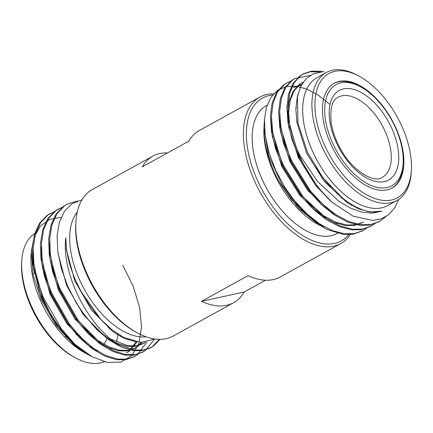 <?xml version="1.0" encoding="UTF-8"?>
<svg xmlns="http://www.w3.org/2000/svg" width="433" height="433" viewBox="0 0 433 433"><rect width="100%" height="100%" fill="white"/><g stroke="black" fill="none" stroke-linecap="round" stroke-linejoin="round"><path stroke-width="0.65" d="M350.627 234.031A83.666 45.79 -118.9 0 1 340.739 243.59L280.205 276.996A83.666 45.79 61.1 0 1 248.077 275.621L201.513 301.314L244.212 291.983A83.666 45.79 61.1 0 1 233.636 302.689L173.103 336.089A83.666 45.79 61.1 0 1 137.05 332.723A83.666 45.79 61.1 0 1 86.622 272.904A83.666 45.79 61.1 0 1 75.889 221.875A83.666 45.79 61.1 0 1 92.261 189.578L152.795 156.178A83.666 45.79 61.1 0 0 142.219 166.884L188.788 141.19A83.666 45.79 61.1 0 1 199.364 130.485L259.897 97.084A83.666 45.79 -118.9 0 1 273.656 93.82M201.513 301.314A83.666 45.79 61.1 0 0 233.636 302.689M265.505 280.232L244.212 291.983M167.495 152.941A83.666 45.79 61.1 0 0 152.795 156.178M349.144 234.074A81.55 44.626 -118.9 0 1 256.975 179.294A81.55 44.626 -118.9 0 1 272.611 95.027M340.739 243.59A83.666 45.79 -118.9 0 1 254.258 180.404A83.666 45.79 -118.9 0 1 259.897 97.084M295.891 107.308A73.074 39.993 -118.9 0 1 296.497 107.611M351.52 204.425A73.074 39.993 -118.9 0 1 351.472 205.334M338.59 232.683L337.172 233.463A73.074 39.993 -118.9 0 1 261.64 178.277A73.074 39.993 -118.9 0 1 266.566 105.5L267.112 105.197M137.05 332.723L135.388 331.808A81.55 44.626 -118.9 0 1 86.237 273.504A81.55 44.626 -118.9 0 1 75.77 223.764L75.889 221.875M320.036 225.501L317.405 224.056A73.074 39.993 -118.9 0 1 273.358 171.809A73.074 39.993 -118.9 0 1 263.984 127.237L264.466 119.297L265.153 135.177L268.974 152.454L275.659 170.191L284.909 187.457A83.033 45.438 -118.9 0 0 325.221 228.348A83.033 45.438 -118.9 0 0 327.916 229.75L325.059 228.261L301.915 210.362L282.089 184.804L268.693 155.745L264.011 128.347A75.829 41.498 61.1 0 0 279.897 183.067L298.586 208.354L320.317 225.658M361.501 209.388A73.074 39.993 -118.9 0 1 361.371 209.864M330.006 104.515L318.493 95.33L306.965 89.133L295.961 86.189L285.986 86.632L277.51 90.41L270.912 97.349L266.495 107.124L264.46 119.297M146.121 336.825A73.074 39.993 -118.9 0 1 125.597 332.436A73.074 39.993 -118.9 0 1 79.179 278.949A73.074 39.993 -118.9 0 1 77.253 212.013M398.82 199.321L394.62 208.035L388.737 214.606L381.359 218.795L372.759 220.462L353.052 216.127L332.133 202.325A83.033 45.438 -118.9 0 1 299.387 155.62A83.033 45.438 -118.9 0 1 296.194 147.761L299.955 155.387L317.589 181.541L339.245 201.556L350.649 208.186L361.847 212.132L372.391 213.16L381.911 211.169L370.318 211.959L358.957 208.966L347.136 202.666L324.414 181.6L306.537 152.995L296.924 122.588L295.853 108.629L297.368 96.462L297.953 94.378M331.023 201.291L316.187 186.141L298.31 157.536L288.697 127.129L287.631 113.165L289.141 100.997L293.152 91.239L299.441 84.386L303.176 82.243M337.68 215.845L330.682 211.742L307.96 190.677L290.083 162.077L280.47 131.664L279.675 112.851M293.347 87.574L301.471 85.003M362.508 222.627L354.595 225.387L345.637 225.577L334.276 222.584L322.455 216.284L299.733 195.218L281.856 166.613L272.243 136.206L271.448 117.386M367.168 211.131L367.054 211.434M321.226 224.922L312.328 219.526M309.893 217.739L291.506 199.759L279.897 183.067M381.911 211.169A75.829 41.498 -118.9 0 1 342.292 197.778L322.861 177.676L307.495 152.308L297.926 122.907L297.422 96.905L300.621 86.676L305.931 78.903L313.129 73.929L321.871 71.954M331.261 187.608L325.481 181.01L315.863 167.593M313.027 180.079L299.376 156.946L289.764 126.539L288.697 112.58L290.207 100.407L294.218 90.649L300.507 83.802L303.257 82.124M323.305 204.777L309.027 190.092L291.149 161.487L281.277 129.353M294.418 86.99L301.736 84.527M363.574 222.042L355.661 224.797L346.703 224.987L335.342 221.994L323.521 215.694L300.8 194.628L282.922 166.028L273.05 133.889M367.947 211.304L367.834 211.585M306.851 213.853L297.834 205.204M332.133 202.325L317.979 187.484L298.456 156.134L291.923 139.296L287.988 122.804L286.846 107.503L288.535 94.167L292.952 83.461L299.863 75.948L302.212 74.46L310.337 71.743L320.799 72.024M378.853 221.826L369.69 225.128L359.904 225.328L347.493 222.032L334.574 215.12L321.784 204.944L309.752 192.025L290.229 160.675L283.696 143.832L279.761 127.345L278.619 112.044L280.308 98.702L284.725 88.002L291.636 80.484L294.521 78.714M370.626 226.367L361.463 229.669L351.677 229.863L339.266 226.573L326.347 219.661L313.557 209.48L301.525 196.56L282.002 165.211L275.469 148.373L271.534 131.886L270.392 116.58L272.081 103.243L276.498 92.543L283.409 85.025L286.294 83.255M362.399 230.908L353.236 234.21L343.45 234.405L327.916 229.75M296.194 147.761L289.055 122.22L287.913 106.913L289.601 93.577L294.018 82.876L300.93 75.358L303.273 73.875L311.403 71.153L320.685 71.234L324.198 71.938M385.679 216.744L379.389 221.539L370.756 224.543L360.97 224.738L348.56 221.442L335.64 214.53L322.85 204.354L310.818 191.435L291.295 160.086L284.762 143.247L280.828 126.755L279.686 111.454L281.374 98.112L285.791 87.412L292.703 79.894L295.052 78.411L310.152 75.499M375.075 223.444L371.168 226.075L362.529 229.079L352.743 229.274L340.333 225.983L327.413 219.071L314.623 208.895L302.591 195.976L283.068 164.627L276.535 147.783L272.601 131.296L271.459 115.995L273.147 102.653L277.564 91.953L284.476 84.435L286.825 82.952L291.165 81.101M366.848 227.985L362.941 230.616L354.302 233.62L344.516 233.815L332.106 230.524L319.186 223.607L306.402 213.431L294.364 200.511L284.909 187.457M159.972 339.353L153.704 345.88L151.355 347.363L143.231 350.086L133.949 349.999L119.145 344.944C89.501 327.927 61.118 274.446 65.8 237.717A75.829 41.498 61.1 0 0 81.68 292.437L100.829 319.375L111.855 329.665L123.161 337.161L140.606 342.471L155.128 339.039M81.967 199.808L72.122 203.64L64.463 211.228L59.375 222.156L57.113 235.866L57.795 251.595L61.362 268.525L67.564 285.823L76.138 302.645A83.033 45.438 -118.9 0 0 119.145 344.944M411.35 170.391L411.236 172.285A73.074 39.993 -118.9 0 1 396.931 200.49L387.697 205.583A73.074 39.993 -118.9 0 1 312.166 150.397A73.074 39.993 -118.9 0 1 317.091 77.621L326.325 72.528A73.074 39.993 -118.9 0 1 357.815 75.466L359.477 76.376A70.958 38.835 -118.9 0 1 411.35 170.391A70.958 38.835 -118.9 0 1 376.515 199.034A70.958 38.835 -118.9 0 1 324.117 144.189A70.958 38.835 -118.9 0 1 319.354 83.661A70.958 38.835 -118.9 0 1 359.477 76.376M122.756 265.234L133.175 286.175L139.594 307.408L141.515 327.126L138.809 343.667L131.74 355.661L120.91 362.102L107.27 362.432L91.958 356.7L74.931 344.24L61.464 329.02L43.121 297.022L37.173 279.859L33.828 263.042L33.276 247.416L35.549 233.755L40.556 222.73L48.052 214.887L54.877 211.407M146.825 342.146L137.25 354.957L134.907 356.44L126.777 359.163L117.495 359.081L105.674 355.461L93.344 348.224L81.139 337.724L69.691 324.479L51.348 292.481L45.4 275.318L42.055 258.506L41.503 242.881L43.776 229.214L48.783 218.189L56.279 210.346L63.104 206.871M154.186 339.591L145.477 350.416L143.134 351.899L135.004 354.622L125.722 354.54L113.895 350.919L101.571 343.683L89.366 333.183L77.918 319.938L59.575 287.94L53.627 270.777L50.282 253.965L49.73 238.339L52.003 224.673L57.004 213.648L64.506 205.81L67.018 204.235L77.539 200.966M74.931 344.24A83.033 45.438 -118.9 0 1 42.19 297.536A83.033 45.438 -118.9 0 1 38.992 289.677L32.762 263.632L32.21 248.006L34.483 234.34L39.49 223.314L46.986 215.477L50.033 213.615M134.365 356.727L125.711 359.747L116.428 359.666L104.607 356.05L92.278 348.814L80.073 338.314L68.625 325.069L50.282 293.071L44.334 275.908L40.989 259.091L40.437 243.465L42.71 229.804L47.717 218.779L55.213 210.936L58.26 209.074M142.592 352.186L133.938 355.212L124.655 355.13L112.829 351.509L100.505 344.273L88.3 333.773L76.852 320.528L58.509 288.53L52.561 271.367L49.216 254.555L48.664 238.929L50.937 225.263L55.938 214.238L63.44 206.395L66.487 204.533M159.295 339.353L152.638 346.465L150.294 347.948L142.165 350.67L132.882 350.589L121.056 346.968L108.732 339.732L96.527 329.237L85.079 315.987L76.138 302.645M87.796 354.448A75.829 41.498 -118.9 0 1 86.584 353.799A75.829 41.498 -118.9 0 1 74.541 345.518L55.765 325.053L41.043 299.327L33.125 274.739L31.241 251.833L34.018 237.252L40.231 226.215L49.465 219.45L61.096 217.382M74.541 345.518L58.612 328.263L41.909 299.014L33.471 267.957L33.141 251.649M136.233 341.918L128.379 351.639L126.247 352.992M97.571 351.082L88.381 345.437L66.839 323.722L50.136 294.472L41.698 263.416L41.368 247.108M141.331 342.503L136.606 347.104L134.474 348.451L127.069 350.925L118.615 350.838L107.844 347.52L96.608 340.895L75.061 319.186L58.358 289.931L49.925 258.874L49.595 242.572M145.077 342.384L142.701 343.91L135.296 346.389L126.842 346.297L116.277 343.077M112.526 341.226L104.835 336.36L83.288 314.645L66.585 285.396L58.044 253.402M136.206 341.913L124.298 338.444L113.062 331.819L91.515 310.104L74.812 280.855L66.379 249.798L65.8 237.717M49.865 312.577L42.975 298.424L34.84 269.672M136.942 342.048L129.445 351.055L127.313 352.402M84.495 340.955L67.905 323.137L51.202 293.883L43.067 265.131M141.916 342.519L137.672 346.514L135.54 347.861L128.136 350.34L119.681 350.248L108.91 346.93L97.674 340.311L76.127 318.596L59.424 289.347L51.294 260.59M145.353 342.357L143.767 343.326L136.363 345.799L127.908 345.713L111.113 339.223M98.811 317.145L92.581 309.519L85.409 298.938M38.992 289.677L42.109 297.66L51.381 315.949L62.715 332.219L75.374 345.485L88.511 354.844M396.931 200.49A73.074 39.993 -118.9 0 1 321.4 145.299A73.074 39.993 -118.9 0 1 326.325 72.528M86.584 353.799L84.424 352.608A73.074 39.993 -118.9 0 1 40.377 300.361A73.074 39.993 -118.9 0 1 30.997 255.789L31.241 251.833M128.071 339.456A73.074 39.993 -118.9 0 1 127.924 339.91M86.605 353.75A73.074 39.993 -118.9 0 1 85.49 353.182M104.331 361.761A73.074 39.993 -118.9 0 1 75.185 357.707A73.074 39.993 -118.9 0 1 31.138 305.46A73.074 39.993 -118.9 0 1 21.764 260.888A73.074 39.993 -118.9 0 1 35.836 232.813M120.683 335.781A73.074 39.993 -118.9 0 1 120.58 336.593M339.255 81.399A59.835 32.746 -118.9 0 1 394.09 124.103A59.835 32.746 -118.9 0 1 392.092 188.041A59.835 32.746 -118.9 0 1 334.509 151.469A59.835 32.746 -118.9 0 1 334.276 83.26A59.835 32.746 -118.9 0 1 339.255 81.399M75.185 357.707L73.523 356.792A70.958 38.835 -118.9 0 1 30.754 306.061A70.958 38.835 -118.9 0 1 21.65 262.782L21.764 260.888M117.852 334.027A70.958 38.835 -118.9 0 1 116.206 343.028M333.886 83.477A59.835 32.746 -118.9 0 1 338.476 81.826A59.835 32.746 -118.9 0 1 359.282 86.097L360.943 87.006A57.719 31.587 -118.9 0 1 403.139 163.479A57.719 31.587 -118.9 0 1 374.805 186.78A57.719 31.587 -118.9 0 1 332.181 142.17A57.719 31.587 -118.9 0 1 328.306 92.933A57.719 31.587 -118.9 0 1 360.943 87.006M403.139 163.479L403.026 165.374A59.835 32.746 -118.9 0 1 391.697 188.252M103.065 345.079A58.78 32.166 61.1 0 0 107.411 337.718M109.473 329.058A58.78 32.166 61.1 0 0 109.603 327.808M33.2 255.08A58.78 32.166 61.1 0 0 32.897 255.719M80.186 349.815A58.78 32.166 61.1 0 0 81.117 350.102M33.233 255.963A57.719 31.587 61.1 0 0 32.87 256.709M79.64 349.431A57.719 31.587 61.1 0 0 80.587 349.707M94.675 349.523A57.719 31.587 61.1 0 0 95.006 349.399M101.907 344.403A57.719 31.587 61.1 0 0 102.156 344.105M106.036 337.21A57.719 31.587 61.1 0 0 106.188 336.798M265.754 144.611A42.894 23.474 61.1 0 0 265.613 144.979M304.632 213.442A42.894 23.474 61.1 0 0 305.13 213.501M305.649 213.545A42.894 23.474 61.1 0 0 306.564 213.588M392.109 129.072A51.132 27.983 61.1 0 0 332.176 98.15A51.132 27.983 61.1 0 0 367.59 178.445A51.132 27.983 61.1 0 0 392.109 129.072M34.348 273.808A51.045 27.934 -118.9 0 1 34.775 269.315M41.119 255.665A51.045 27.934 -118.9 0 1 41.709 255.129M49.357 251.524A51.045 27.934 -118.9 0 1 50.012 251.427M101.603 333.069A51.045 27.934 -118.9 0 1 101.354 333.686M97.024 340.176A51.045 27.934 -118.9 0 1 96.402 340.749M88.44 344.419A51.045 27.934 -118.9 0 1 87.206 344.565M70.779 340.062A51.045 27.934 -118.9 0 1 70.406 339.845M68.035 338.341A51.045 27.934 -118.9 0 1 65.183 336.279M385.327 131.827A45.752 25.038 61.1 0 0 337.594 97.528C332.127 100.369 329.968 108.553 331.115 122.09C332.398 130.999 335.591 140.016 340.69 149.141C352.684 171.695 374.686 183.159 381.787 177.627A45.752 25.038 61.1 0 0 385.327 131.827M42.423 268.395A45.752 25.038 -118.9 0 1 43.165 265.651M49.671 256.444A45.752 25.038 -118.9 0 1 50.537 255.908M93.1 336.766A45.752 25.038 -118.9 0 1 91.85 337.172M79.58 336.127A45.752 25.038 -118.9 0 1 75.975 334.514M302.64 82.449L301.574 83.039M361.869 231.206L362.935 230.616M370.096 226.67L371.162 226.08M378.323 222.129L379.389 221.539M285.758 83.542L286.825 82.952M293.985 79.001L295.052 78.411M302.212 74.46L303.273 73.875M67.018 204.235L65.951 204.825M58.791 208.776L57.724 209.361M50.564 213.312L49.497 213.902M151.355 347.363L150.289 347.948M143.128 351.899L142.062 352.489M134.901 356.44L133.835 357.03M134.474 348.451L135.54 347.867M142.695 343.916L143.767 343.326M88.505 354.854L91.937 356.738M315.424 211.082L316.458 210.562M323.949 206.785L324.966 206.27M341.004 198.19L342.108 197.632M272.341 136.774L273.483 136.086M280.503 131.865L281.634 131.183M288.67 126.95L289.785 126.279M296.838 122.041L297.688 121.527M109.121 327.397L108.163 327.97M100.819 332.387L100.218 332.75"/></g></svg>
